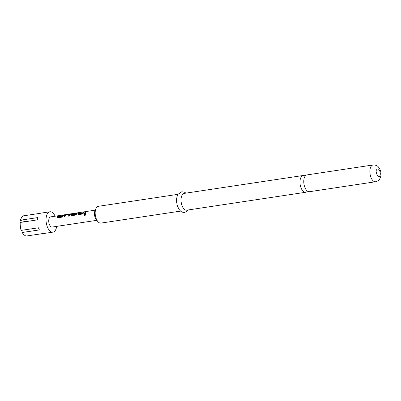 <?xml version="1.0" encoding="UTF-8"?>
<svg xmlns="http://www.w3.org/2000/svg" width="401" height="401" viewBox="0 0 401 401"><rect width="100%" height="100%" fill="white"/><g stroke="black" fill="none" stroke-linecap="round" stroke-linejoin="round"><path stroke-width="0.6" d="M306.955 174.916A8.486 4.311 81.4 0 0 305.046 176.285A8.486 4.311 81.4 0 0 304.404 186.034A8.486 4.311 81.4 0 0 309.482 191.703L375.582 181.753A8.486 4.311 -98.6 0 1 370.504 176.084A8.486 4.311 -98.6 0 1 371.146 166.335A8.486 4.311 -98.6 0 1 373.055 164.966L306.955 174.916M307.452 191.112A8.486 4.311 -98.6 0 1 305.687 192.274A8.486 4.311 -98.6 0 1 300.61 186.605A8.486 4.311 -98.6 0 1 301.251 176.856A8.486 4.311 -98.6 0 1 303.161 175.488A8.486 4.311 -98.6 0 1 305.191 176.079M85.368 214.48L85.117 214.47C84.235 215.006 84.21 215.437 85.042 215.763M84.771 215.678C83.924 215.307 83.954 214.831 84.857 214.239C85.639 214.575 85.614 215.051 84.771 215.678L84.511 215.658M303.161 175.488L184.224 193.387A8.486 4.311 81.4 0 0 182.315 194.756A8.486 4.311 81.4 0 0 181.673 204.505A8.486 4.311 81.4 0 0 186.751 210.174L305.687 192.274M178.094 194.315L98.35 206.315A8.486 4.311 81.4 0 0 96.441 207.678A8.486 4.311 81.4 0 0 96.08 208.309A8.486 4.311 81.4 0 0 98.12 221.863A8.486 4.311 81.4 0 0 100.877 223.101L180.62 211.096M73.809 213.397A5.143 2.612 81.4 0 0 73.669 213.407A5.143 2.612 81.4 0 0 72.516 214.239A5.143 2.612 81.4 0 0 72.275 214.655L75.814 214.124A5.143 2.612 -98.6 0 1 76.055 213.703A5.143 2.612 -98.6 0 1 76.325 213.362L73.303 213.788A5.143 2.612 -98.6 0 1 73.859 213.417L77.333 213.152A5.143 2.612 81.4 0 0 76.992 213.563A5.143 2.612 81.4 0 0 76.701 214.094L75.433 215.106L71.754 215.663L71.092 215.452L71.057 214.941A5.143 2.612 -98.6 0 1 71.348 214.415A5.143 2.612 -98.6 0 1 72.506 213.583L50.656 216.876A5.143 2.612 81.4 0 0 49.498 217.703A5.143 2.612 81.4 0 0 49.112 223.613A5.143 2.612 81.4 0 0 52.185 227.046L96.691 220.35M57.679 216.47A5.143 2.612 -98.6 0 1 58.546 215.718L59.599 215.563A5.143 2.612 81.4 0 0 58.731 216.309A5.143 2.612 81.4 0 0 58.491 216.73L62.03 216.199A5.143 2.612 -98.6 0 1 62.27 215.778A5.143 2.612 -98.6 0 1 63.137 215.031L64.19 214.871A5.143 2.612 81.4 0 0 63.323 215.623A5.143 2.612 81.4 0 0 63.032 216.149L61.764 217.162L58.085 217.718L57.488 217.578L57.388 217.001A5.143 2.612 -98.6 0 1 57.679 216.47M64.511 215.442A5.143 2.612 -98.6 0 1 64.857 215.031L70.04 213.989L70.496 214.184A5.143 2.612 81.4 0 0 70.155 214.59A5.143 2.612 81.4 0 0 69.579 215.989L68.526 216.144A5.143 2.612 -98.6 0 1 69.102 214.751A5.143 2.612 -98.6 0 1 69.378 214.41L65.839 214.941A5.143 2.612 81.4 0 0 65.564 215.282A5.143 2.612 81.4 0 0 64.987 216.68L63.934 216.836A5.143 2.612 -98.6 0 1 64.511 215.442M69.453 214.595L70.145 214.49L70.04 213.989L70.496 214.184M72.506 213.583A5.143 2.612 -98.6 0 1 72.726 213.573L73.172 213.588M75.814 214.124L76.03 214.51A4.632 2.351 81.4 0 1 76.491 213.823L76.29 213.337M76.401 213.548L76.982 213.462L76.877 212.961L77.333 213.152M78.18 213.382A5.143 2.612 -98.6 0 1 79.047 212.635L80.1 212.475A5.143 2.612 81.4 0 0 79.233 213.227A5.143 2.612 81.4 0 0 78.997 213.648L82.536 213.111A5.143 2.612 -98.6 0 1 82.771 212.69A5.143 2.612 -98.6 0 1 83.639 211.944L84.691 211.783A5.143 2.612 81.4 0 0 83.824 212.535A5.143 2.612 81.4 0 0 83.538 213.066L82.27 214.079L78.24 214.62L77.894 213.913A5.143 2.612 -98.6 0 1 78.18 213.382M85.017 212.355A5.143 2.612 -98.6 0 1 85.884 211.608L86.937 211.447A5.143 2.612 81.4 0 0 86.07 212.199A5.143 2.612 81.4 0 0 85.493 213.593L84.441 213.753A5.143 2.612 -98.6 0 1 85.017 212.355M85.117 214.47L84.857 214.239L85.248 214.329M69.383 214.4L69.543 214.871L69.343 214.385M58.706 217.131L58.511 216.766M55.132 216.199A10.286 5.228 81.4 0 0 49.889 211.788L41.128 213.106A10.286 5.228 81.4 0 0 40.576 213.252L23.494 215.823A10.286 5.228 81.4 0 0 21.724 217.332A10.286 5.228 81.4 0 0 21.288 218.094A10.286 5.228 81.4 0 0 20.561 220.179L37.649 217.608A10.286 5.228 81.4 0 0 37.313 219.883L20.225 222.46A10.286 5.228 81.4 0 0 21.343 230.359L38.431 227.788A10.286 5.228 81.4 0 0 39.393 229.913L22.306 232.485A10.286 5.228 81.4 0 0 23.759 234.525A10.286 5.228 81.4 0 0 26.356 236.034L43.438 233.457A10.286 5.228 81.4 0 0 44.19 233.452L52.952 232.134A10.286 5.228 81.4 0 0 55.268 230.48A10.286 5.228 81.4 0 0 56.661 226.375M49.889 211.788A10.286 5.228 81.4 0 0 47.574 213.442A10.286 5.228 81.4 0 0 46.802 225.262A10.286 5.228 81.4 0 0 52.952 232.134M43.624 233.477L27.609 235.843M96.08 208.309L95.182 210.124A6.431 3.268 81.4 0 0 96.731 220.39L98.12 221.863M83.904 212.42L83.744 212.445A4.632 2.351 81.4 0 0 82.751 213.497L79.258 214.069L79.017 213.683M63.403 215.507L63.137 215.031M63.243 215.532A4.632 2.351 81.4 0 0 62.245 216.585L62.03 216.199M62.245 216.585L61.934 216.264M62.155 216.64L58.706 217.116M58.812 216.199L58.546 215.718M58.651 216.219A4.632 2.351 81.4 0 0 57.609 217.372L57.388 217.001M57.609 217.372L57.574 217.638M66.421 214.826L66.36 214.545M64.28 216.786A4.632 2.351 81.4 0 1 65.012 215.497L64.857 215.031M69.543 214.871A4.632 2.351 81.4 0 0 68.872 216.094M72.766 213.918L72.726 213.573M72.621 214.089L72.581 214.094A4.632 2.351 81.4 0 0 71.278 215.317L71.057 214.941M71.278 215.317L71.243 215.583M73.919 213.698L73.859 213.417M76.03 214.51L75.719 214.189M75.939 214.565L72.491 215.041M83.744 212.445L83.639 211.944M82.751 213.497L82.536 213.111M82.656 213.558L82.441 213.177M79.313 213.111L79.047 212.635M79.152 213.137A4.632 2.351 81.4 0 0 78.115 214.284L77.894 213.913M78.115 214.284L78.075 214.555M86.15 212.084L85.884 211.608M85.989 212.104A4.632 2.351 81.4 0 0 84.781 213.698M22.306 232.485L22.06 232.269A9.774 4.967 81.4 0 0 23.413 234.159L23.759 234.525M20.225 222.46L20.05 222.755A9.774 4.967 81.4 0 0 21.098 230.139L21.343 230.359M25.458 221.668L20.386 220.475L20.561 220.179M21.288 218.094L21.063 218.55A9.774 4.967 81.4 0 0 20.386 220.475M379.702 175.964C378.534 179.598 374.624 170.936 376.82 169.573C378.564 166.676 381.607 173.427 379.702 175.964M188.5 209.913L184.851 212.44C181.117 212.405 180.826 211.237 179.292 209.663L177.653 206.59C176.059 201.497 176.229 197.362 178.174 194.184L181.743 191.788L184.3 192.104L185.974 193.127M375.582 181.753C377.597 181.232 378.935 180.365 379.602 179.142C381.587 175.598 381.506 171.959 379.351 168.225C378.068 166.721 377.742 165.062 373.055 164.966M73.669 213.407L95.157 210.174M76.496 213.813L76.33 213.352M72.491 215.056L72.275 214.675"/></g></svg>

